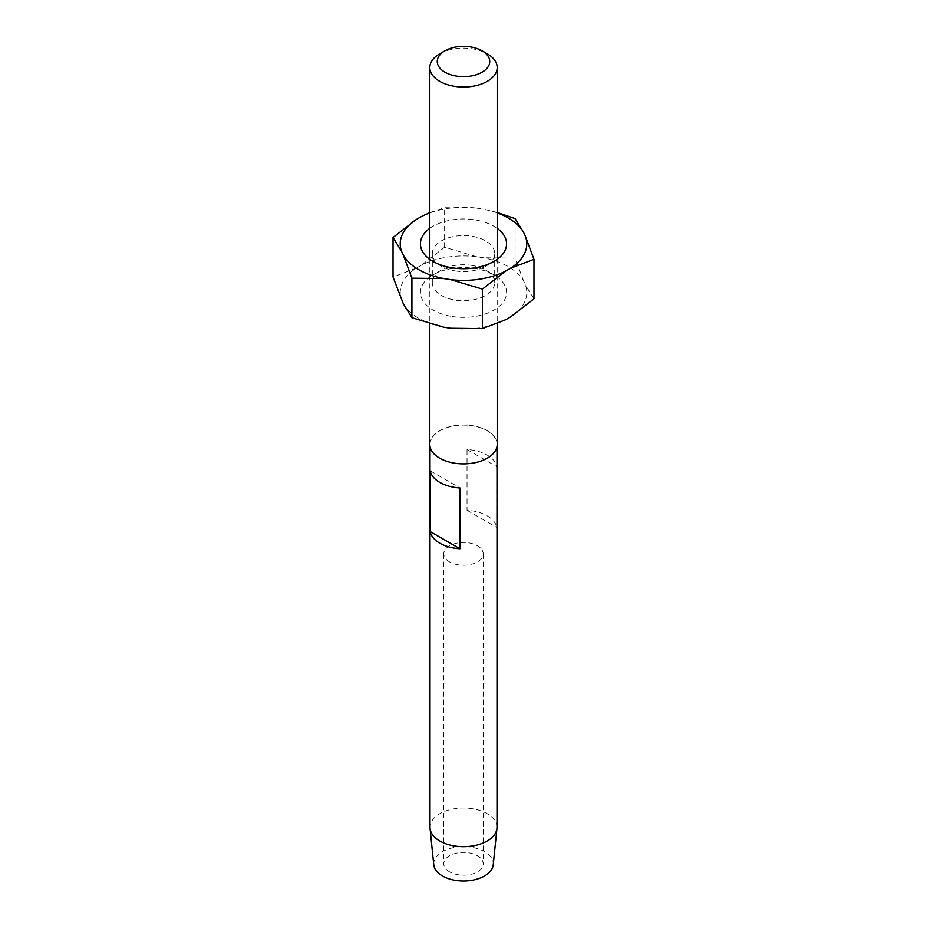 <?xml version="1.0" encoding="UTF-8"?>
<svg xmlns="http://www.w3.org/2000/svg" width="927" height="927" viewBox="0 0 927 927"><rect width="100%" height="100%" fill="white"/><g stroke="black" fill="none" stroke-linecap="round" stroke-linejoin="round"><path stroke-width="0.7" stroke-dasharray="4.63 3.48" d="M497.185 444.439A33.685 19.444 0 0 0 487.324 430.684A33.685 19.444 0 0 0 450.615 426.466A33.685 19.444 0 0 0 429.815 444.439M433.778 864.856A29.78 17.196 180 0 1 451.298 848.159A29.78 17.196 180 0 1 484.554 851.681A29.78 17.196 180 0 1 493.222 864.856M496.999 827.371A33.499 19.34 0 0 0 487.185 813.697A33.499 19.34 0 0 0 450.684 809.503A33.499 19.34 0 0 0 430.001 827.371M449.549 871.89A19.722 11.391 180 0 1 443.778 863.837A19.722 11.391 180 0 1 455.945 853.315A19.722 11.391 180 0 1 477.451 855.783A19.722 11.391 180 0 1 483.222 863.837A19.722 11.391 180 0 1 471.055 874.358A19.722 11.391 180 0 1 449.549 871.89M449.549 561.901A19.722 11.391 180 0 1 443.778 553.848A19.722 11.391 180 0 1 455.945 543.326A19.722 11.391 180 0 1 477.451 545.794A19.722 11.391 180 0 1 483.222 553.848A19.722 11.391 180 0 1 471.055 564.369A19.722 11.391 180 0 1 449.549 561.901M439.815 458.112A33.499 19.34 0 0 0 476.316 462.306A33.499 19.34 0 0 0 496.999 444.439A33.499 19.34 0 0 0 487.185 430.754A33.499 19.34 0 0 0 450.684 426.571A33.499 19.34 0 0 0 430.001 444.439A33.499 19.34 0 0 0 439.815 458.112M487.185 515.852A33.499 19.34 180 0 1 496.814 527.486L496.814 466.71A33.499 19.34 0 0 0 487.185 455.076A33.499 19.34 0 0 0 467.034 449.514L467.034 510.302A33.499 19.34 180 0 1 487.185 515.852M439.676 53.824A33.685 19.444 180 0 1 487.324 53.824M467.034 449.514L496.814 466.71M467.034 510.302L496.814 527.486M430.186 470.789L459.966 487.984M429.815 228.343A43.082 24.878 180 0 1 474.647 219.826A43.082 24.878 180 0 1 497.185 228.343M455.435 270.962A31.182 17.995 0 0 0 485.551 266.304A31.182 17.995 0 0 0 494.682 253.581A31.182 17.995 0 0 0 471.565 236.188A31.182 17.995 0 0 0 432.318 253.581A31.182 17.995 0 0 0 441.449 266.304A31.182 17.995 0 0 0 455.435 270.962M452.353 316.501A43.082 24.878 0 0 0 500.812 304.913A43.082 24.878 0 0 0 493.964 274.89A43.082 24.878 0 0 0 474.647 268.448A43.082 24.878 0 0 0 433.036 274.89A43.082 24.878 0 0 0 452.353 316.501M471.565 265.365A31.182 17.995 180 0 1 485.551 270.024A31.182 17.995 180 0 1 494.682 282.747A31.182 17.995 180 0 1 455.435 300.139A31.182 17.995 180 0 1 432.318 282.747A31.182 17.995 180 0 1 441.449 270.024A31.182 17.995 180 0 1 471.565 265.365M450.522 328.228A63.279 36.535 0 0 0 505.702 319.699M403.372 303.871A63.279 36.535 0 0 0 443.778 327.185M510.65 316.849A63.279 36.535 0 0 0 525.435 284.983L523.628 281.09A63.279 36.535 0 0 0 483.222 257.764L476.478 256.721A63.279 36.535 0 0 0 421.298 265.261L416.35 268.112A63.279 36.535 0 0 0 401.565 299.966M416.35 268.112L393.036 277.011M476.478 256.721L444.612 247.231L421.298 265.261M533.964 298.818L525.435 284.983M523.628 281.09L515.088 258.135L483.222 257.764M429.815 212.561L444.612 207.729L476.478 208.1A63.279 36.535 0 0 0 429.815 212.92M497.185 212.92A63.279 36.535 0 0 0 483.222 209.143L497.185 212.434M476.478 208.1L483.222 209.143M444.612 247.231L444.612 207.729M515.088 258.135L515.088 218.633M497.185 259.363L497.185 323.766M443.778 553.848L443.778 863.837M496.999 444.439L496.999 446.478M430.001 444.439L430.001 446.478M483.222 553.848L483.222 863.837M429.815 259.363L429.815 323.894M485.551 266.304L493.964 261.437M485.551 270.024L493.964 274.89M494.682 282.747L494.682 253.581M432.318 282.747L432.318 253.581M441.449 270.024L433.036 274.89M441.449 266.304L433.036 261.437"/><path stroke-width="1.39" d="M444.948 72.213A26.246 15.145 0 0 0 482.052 72.213A26.246 15.145 0 0 0 482.052 50.788L487.324 53.824A33.685 19.444 180 0 1 497.185 67.578A33.685 19.444 180 0 1 476.385 85.551A33.685 19.444 180 0 1 439.676 81.333A33.685 19.444 180 0 1 429.815 67.578A33.685 19.444 180 0 1 439.676 53.824L444.948 50.788A26.246 15.145 0 0 0 444.948 72.213M429.815 323.894L429.815 444.439A33.685 19.444 0 0 0 439.676 458.181A33.685 19.444 0 0 0 476.385 462.399A33.685 19.444 0 0 0 497.185 444.439L497.185 323.766M496.942 828.506L493.222 864.856A29.78 17.196 180 0 1 474.079 879.908A29.78 17.196 180 0 1 442.446 875.992A29.78 17.196 180 0 1 433.778 864.856L430.058 828.506A33.499 19.34 0 0 0 439.815 841.044A33.499 19.34 0 0 0 475.4 845.447A33.499 19.34 0 0 0 496.942 828.506A33.499 19.34 0 0 0 496.999 827.371L496.999 446.478M439.815 482.422A33.499 19.34 0 0 0 459.966 487.984L459.966 548.761A33.499 19.34 180 0 1 439.815 543.21A33.499 19.34 180 0 1 430.186 531.577L430.186 470.789A33.499 19.34 0 0 0 439.815 482.422M430.001 446.478L430.001 827.371A33.499 19.34 0 0 0 430.058 828.506M487.324 53.824L482.052 50.788A26.246 15.145 0 0 0 444.948 50.788M430.186 531.577L459.966 548.761M497.185 228.343A43.082 24.878 180 0 1 493.964 261.437A43.082 24.878 180 0 1 452.353 267.88A43.082 24.878 180 0 1 433.036 261.437A43.082 24.878 180 0 1 429.815 228.343M393.036 237.509L416.35 219.479A63.279 36.535 0 0 0 401.565 251.344L393.036 237.509L393.036 277.011L403.372 303.871L411.912 317.694L443.778 327.185L450.522 328.228L482.388 328.598L505.702 319.699L510.65 316.849L533.964 298.818L533.964 259.317L510.65 268.216A63.279 36.535 0 0 0 525.435 236.362L533.964 259.317M505.702 271.066L482.388 289.097L450.522 279.606A63.279 36.535 0 0 0 505.702 271.066L510.65 268.216M443.778 278.563L411.912 278.193L403.372 255.238A63.279 36.535 0 0 0 443.778 278.563L450.522 279.606M429.815 212.92A63.279 36.535 0 0 0 421.298 216.628L429.815 212.561M497.185 212.434L515.088 218.633L523.628 232.457A63.279 36.535 0 0 0 497.185 212.92M523.628 232.457L525.435 236.362M416.35 219.479L421.298 216.628M403.372 255.238L401.565 251.344M482.388 328.598L482.388 289.097M411.912 317.694L411.912 278.193M497.185 67.578L497.185 259.363M429.815 67.578L429.815 259.363"/></g></svg>
